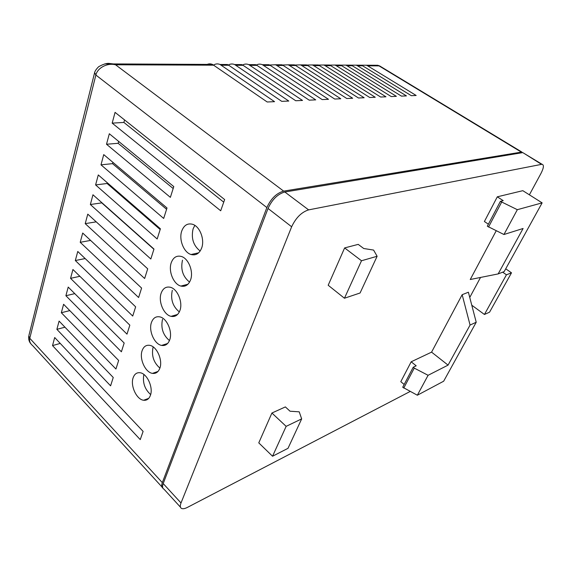 <?xml version="1.0" encoding="UTF-8"?>
<svg xmlns="http://www.w3.org/2000/svg" width="572" height="572" viewBox="0 0 572 572"><rect width="100%" height="100%" fill="white"/><g stroke="black" fill="none" stroke-linecap="round" stroke-linejoin="round"><path stroke-width="0.86" d="M171.242 262.727C168.161 271.149 173.588 284.356 180.874 286.064C185.314 287.037 188.545 284.985 190.569 279.894C193.765 271.614 188.453 258.308 181.252 256.435C176.591 255.319 173.252 257.421 171.242 262.727M182.497 260.188C180.473 269.355 182.833 276.655 189.568 282.103M161.147 293.2C158.087 301.508 163.799 314.922 171.064 316.337C175.132 317.11 178.085 315.172 179.915 310.524C183.09 302.352 177.47 288.831 170.299 287.258C166.016 286.365 162.963 288.345 161.147 293.2M172.308 290.319C170.37 299.242 172.715 306.442 179.336 311.926M151.444 322.486C148.413 330.673 154.397 344.28 161.604 345.416C165.337 346.017 168.032 344.194 169.684 339.94C172.837 331.874 166.931 318.161 159.81 316.874C155.877 316.166 153.096 318.039 151.444 322.486M162.519 319.283C160.66 327.949 162.97 335.042 169.448 340.569M142.121 350.643C139.11 358.708 145.345 372.494 152.467 373.373C155.891 373.823 158.351 372.1 159.853 368.211C162.984 360.26 156.807 346.36 149.764 345.345C146.16 344.802 143.615 346.568 142.121 350.643M153.096 347.161C151.315 355.541 153.582 362.519 159.895 368.096M181.753 230.995C178.657 239.518 183.769 252.502 191.062 254.511C195.889 255.72 199.421 253.546 201.673 247.976C204.883 239.596 199.893 226.512 192.707 224.324C187.637 222.958 183.984 225.175 181.753 230.995M194.83 225.382L193.1 228.821C190.991 238.202 193.343 245.61 200.164 251.037M133.14 377.742C130.159 385.678 136.622 399.628 143.643 400.257C146.782 400.593 149.035 398.97 150.4 395.395C153.496 387.573 147.083 373.509 140.133 372.751C136.83 372.336 134.499 374.002 133.14 377.742M143.872 374.474C142.442 382.475 144.702 389.182 150.65 394.573M480.53 277.449L469.755 297.447M410.174 391.462L187.552 507.328C184.992 508.644 183.026 509.03 181.66 508.494C180.108 507.743 179.894 505.898 181.009 502.967L291.648 226.769C295.917 217.725 301.58 212.098 308.623 209.881L542.02 164.264C544.122 164.865 543.779 167.903 540.99 173.395L529.386 194.823M271.914 413.027L258.773 442.871L272.544 456.241L286.143 426.354L271.914 413.027L285.371 406.914L290.04 411.225L299.22 411.826L301.666 418.89L288.009 448.326L272.544 456.241M411.182 361.79L416.187 365.815L413.213 367.253L414.264 368.103L428.092 375.296L448.069 365.122L470.07 325.06L476.219 322.243L468.397 292.22L462.162 294.702L431.574 352.137L411.182 361.79L400.8 381.674L404.175 384.463M344.623 247.926L328.185 285.249L344.451 298.234L360.074 293L377.112 256.27L373.595 250.071L363.735 248.513L358.215 244.373L344.623 247.926L361.504 260.753L344.451 298.234M496.217 230.766L470.256 279.508L498.148 273.916L504.189 271.586L542.134 202.867L517.331 209.688L500.378 201.358L487.315 226.226L503.953 234.513L523.094 228.485L498.148 273.916M542.134 202.867L522.815 190.676L497.297 196.818L484.398 221.521L488.388 224.188M484.434 314.478L489.568 312.169L511.504 272.815L506.449 274.803L484.434 314.478L471.778 305.212M502.666 272.172L506.449 274.803M505.719 268.811L511.504 272.815M524.031 153.368L541.477 164.314M308.623 209.881L284.827 191.999L522.315 152.695M284.827 191.999C277.713 194.015 272.115 199.506 268.032 208.465L291.648 226.769M181.009 502.967L163.206 483.576L268.032 208.465M163.206 483.576C162.148 486.507 162.419 488.388 164.021 489.217L180.473 507.192M286.143 426.354L301.666 418.89M448.069 365.122L431.574 352.137M470.07 325.06L462.162 294.702M476.219 322.243L443.657 381.217L417.346 395.231L402.717 387.237L413.213 367.253M377.112 256.27L361.504 260.753M500.378 201.358L503.224 200.65L497.297 196.818M417.346 395.231L428.092 375.296M414.264 368.103L403.746 388.088M517.331 209.688L503.953 234.513M488.531 227.041L501.623 202.166M523.087 152.803L521.364 152.123L283.655 191.119C276.541 193.129 270.942 198.613 266.874 207.565L162.326 482.625C161.333 485.378 161.518 487.208 162.891 488.123M162.326 482.625L29.773 338.274C29.079 341.048 30.094 343.55 32.811 345.788L161.897 486.894M56.878 329.35L110.596 385.835L113.249 377.477L59.095 321.092L56.878 329.35L64.951 327.191M52.524 345.595L140.233 439.611L143.114 431.41L54.69 337.523L52.524 345.595L60.239 343.414M61.333 312.734L63.599 304.283L118.647 360.46L115.93 369.019L61.333 312.734L69.791 310.603M65.894 295.731L68.211 287.087L124.174 343.021L121.393 351.794L65.894 295.731L74.775 293.643M70.556 278.342L72.93 269.491L129.844 325.153L126.991 334.141L70.556 278.342L79.894 276.297M75.332 260.539L77.763 251.48L135.65 306.842L132.725 316.059L75.332 260.539L85.164 258.558M80.216 242.306L82.704 233.033L141.599 288.066L138.603 297.519L80.216 242.306L90.605 240.412M85.221 223.645L87.773 214.142L147.705 268.811L144.637 278.5L85.221 223.645L96.21 221.843M90.355 204.519L92.964 194.78L153.975 249.056L150.822 259.002L90.355 204.519L101.759 202.874L153.904 249.27M95.603 184.928L98.284 174.946L160.403 228.786L157.164 238.989L95.603 184.928L107.086 183.498L160.16 229.536M100.994 164.843L103.732 154.612L167.003 207.972L163.678 218.447L100.994 164.843L112.548 163.649L166.581 209.295M106.514 144.251L109.323 133.755L173.781 186.594L170.37 197.354L106.514 144.251L118.147 143.3L173.173 188.517M112.176 123.13L220.699 210.789L224.646 199.564L115.065 112.369L112.176 123.13L123.881 122.437L223.731 202.159M283.655 191.119L115.558 64.779C106.857 62.627 97.354 68.154 95.874 75.039L266.874 207.565M356.292 65.179L361.375 65.194L362.619 65.809L411.332 95.688L416.166 95.474L367.653 65.83L379.014 65.88L521.364 152.123M345.896 65.151L351.072 65.144L352.323 65.766L401.437 96.117L406.427 95.903L357.514 65.787L356.263 65.165L351.137 65.165M335.171 65.129L340.44 65.086L341.706 65.723L391.219 96.568L396.367 96.339L347.061 65.744L345.795 65.115L340.576 65.136M324.102 65.101L329.479 65.029L330.752 65.68L380.659 97.025L385.978 96.797L336.272 65.701L335.006 65.058L329.679 65.115M312.677 65.079L318.161 64.972L319.441 65.63L369.748 97.505L375.246 97.261L325.139 65.658L323.866 65.001L318.432 65.086M300.879 65.058L306.47 64.915L307.757 65.58L358.465 97.998L364.149 97.748L313.649 65.608L312.362 64.943L306.828 65.065M289.167 64.822L294.387 64.85L295.688 65.53L346.782 98.513L352.674 98.248L301.773 65.558L300.479 64.886L294.83 65.051M276.655 64.765L281.896 64.786L283.204 65.48L334.692 99.035L340.79 98.77L289.503 65.508L288.195 64.822L282.432 65.029M263.706 64.693L268.976 64.722L270.291 65.422L322.172 99.585L328.485 99.306L276.805 65.451L275.49 64.758L269.605 65.022M250.307 64.629L255.598 64.65L256.928 65.372L309.187 100.157L315.737 99.864L262.348 64.686C260.296 63.864 258.294 63.971 256.335 65.008M236.429 64.557L241.749 64.586L243.079 65.315L295.717 100.743L302.509 100.443L248.734 64.622C246.632 63.764 244.587 63.892 242.592 65.008M222.058 64.486L227.391 64.507L228.728 65.251L281.731 101.351L288.788 101.044L234.634 64.55C232.475 63.664 230.38 63.814 228.357 65.008M205.82 65.158C207.951 63.714 210.174 63.471 212.498 64.436L267.21 101.988L274.539 101.666L220.013 64.472C217.796 63.556 215.658 63.735 213.592 65.022M194.53 254.826L192.957 254.09M184.813 286.093L183.683 285.342M175.218 316.073L174.374 315.387M165.859 344.859L165.222 344.265M156.757 372.522L156.299 372.043M213.849 65.187L115.558 64.779L113.285 63.928L104.697 63.921M356.263 65.165L366.409 65.222L367.653 65.83M193 254.104L198.591 252.867M107.293 182.754L107.086 183.498M112.906 162.348L112.548 163.649M118.661 141.413L118.147 143.3M124.574 119.934L123.881 122.437M30.759 343.672C28.993 341.548 28.343 338.953 28.8 335.886L29.773 338.274L95.874 75.039L94.637 72.623M357.514 65.787L362.619 65.809M347.061 65.744L352.323 65.766M336.272 65.701L341.706 65.723M325.139 65.658L330.752 65.68M313.649 65.608L319.441 65.63M301.773 65.558L307.757 65.58M289.503 65.508L295.688 65.53M276.805 65.451L283.204 65.48M263.671 65.401L270.291 65.422M250.064 65.344L256.928 65.372M235.971 65.279L243.079 65.315M221.357 65.222L228.728 65.251M381.231 66.888L377.785 65.279L372.787 65.251M212.498 64.436L113.277 63.928L109.667 63.492C107.114 62.999 103.446 64.071 98.67 66.709C96.075 69.305 94.687 71.443 94.502 73.123L28.979 335.178M187.909 284.263L180.874 286.064M177.577 314.464L171.064 316.337M167.61 343.5L161.604 345.416M158.001 371.45L152.467 373.373M198.627 252.831L191.062 254.511M148.734 398.355L143.643 400.257M522.872 152.667L542.02 164.264M366.409 65.222L377.785 65.279L379.679 65.952L521.929 152.095M351.072 65.144L345.795 65.115M340.44 65.086L335.006 65.058M329.479 65.029L323.866 65.001M318.161 64.972L312.362 64.943M306.47 64.915L300.479 64.886M294.387 64.85L288.195 64.822M281.896 64.786L275.49 64.758M268.976 64.722L262.348 64.686M255.598 64.65L248.734 64.622M241.749 64.586L234.634 64.55M227.391 64.507L220.013 64.472"/></g></svg>
